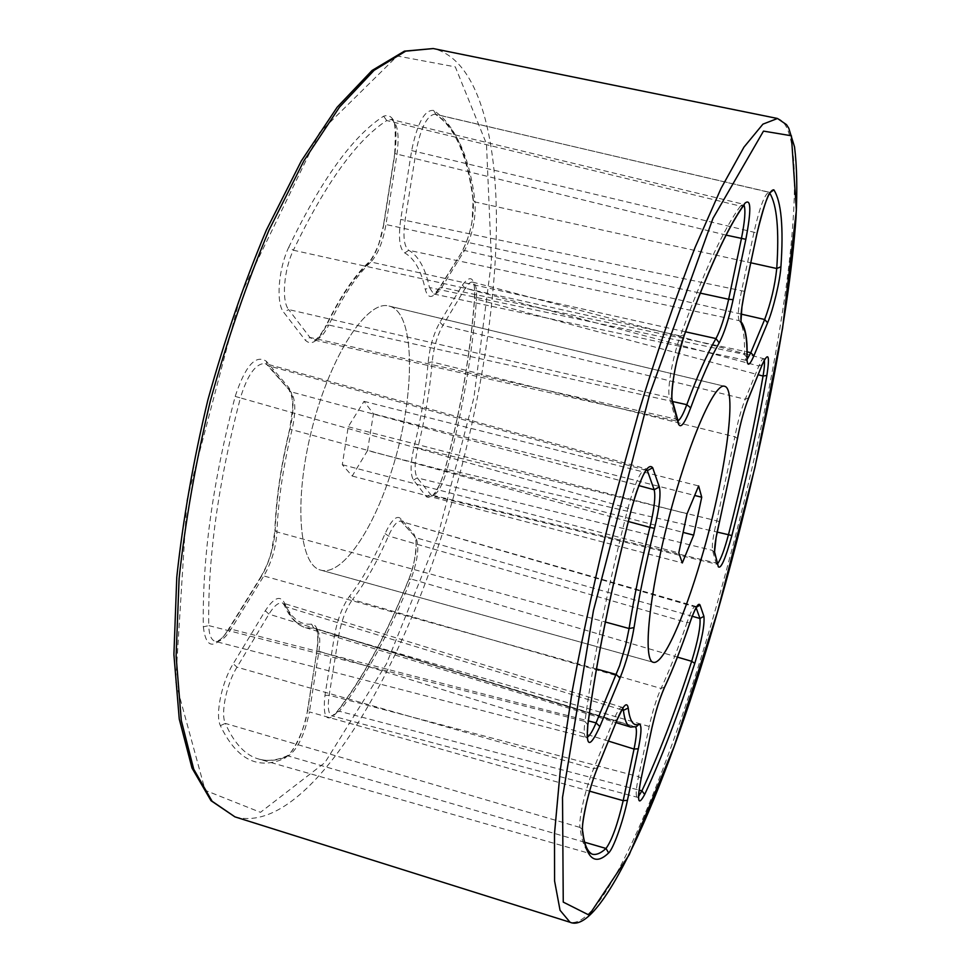 <?xml version="1.0" encoding="UTF-8"?>
<svg xmlns="http://www.w3.org/2000/svg" width="971" height="971" viewBox="0 0 971 971"><rect width="100%" height="100%" fill="white"/><g stroke="black" fill="none" stroke-linecap="round" stroke-linejoin="round"><path stroke-width="0.73" stroke-dasharray="4.86 3.64" d="M389.42 477.489C370.861 533.613 341.076 576.167 320.782 570.111C298.837 565.328 293.485 499.834 312.395 427.119C331.038 354.33 367.414 299.602 388.934 306.035C417.154 311.752 415.37 402.722 389.42 477.489C370.861 533.613 341.076 576.167 320.782 570.111C298.837 565.328 293.485 499.834 312.395 427.119C331.038 354.33 367.414 299.602 388.934 306.035C417.154 311.752 415.37 402.722 389.42 477.489M367.548 450.568L352.206 476.033L342.302 464.708L348.225 426.779L364.004 401.339L373.422 413.804L367.548 450.568L683.123 532.399M373.422 413.804L694.678 495.441M352.206 476.033L682.322 562.949M342.302 464.708L678.79 552.912M348.225 426.779L687.043 513.78M364.004 401.339L698.635 485.937M284.588 758.339C295.002 750.717 302.709 734.562 307.71 709.898L317.201 649.344C319.41 633.031 317.529 624.62 311.594 624.122C300.27 625.275 291.203 618.187 284.394 602.833C280.231 595.005 273.871 597.638 265.301 610.735L233.222 663.739C221.776 682.018 215.028 714.838 220.381 725.64C236.596 759.516 257.995 770.416 284.588 758.339L286.724 756.008L288.387 756.008C278.046 760.56 268.263 761.604 259.014 759.14C245.517 755.511 234.278 743.604 225.308 723.407L579.99 827.426C582.127 843.75 586.205 852.672 592.225 854.189L259.014 759.14C267.571 761.458 276.808 760.414 286.724 756.008C291.676 754.892 305.586 728.82 307.431 710.456L307.71 709.898M203.34 626.841C205.937 648.616 214.154 649.902 227.979 630.689L260.786 577.563C269.307 562.779 274.113 546.661 275.218 529.231C276.371 498.317 281.299 464.915 289.965 429.024C294.407 409.155 293.946 395.258 288.593 387.32L266.285 361.212C255.616 354.197 245.238 365.933 235.176 396.411C212.734 482.089 202.126 558.895 203.34 626.841L208.753 625.603C207.685 558.434 218.244 482.526 240.407 397.892L627.921 508.246C607.518 588.135 593.184 659.2 584.955 721.465L208.753 625.603C209.044 634.913 211.265 640.192 215.392 641.43L587.067 737.705M408.791 579.529C416.377 558.131 418.125 543.02 414.034 534.184L400.659 518.526C396.593 515.031 391.398 520.068 385.099 533.613C374.053 558.956 362.244 579.772 349.657 596.06C342.52 606.038 337.435 619.352 334.4 636.029L324.957 695.418C322.675 717.351 326.487 723.237 336.367 713.054C363.033 678.268 387.174 633.76 408.791 579.529L411.073 579.019C389.662 632.776 365.788 676.86 339.449 711.27L639.1 790.127M474.758 297.187C475.147 277.597 471.02 273.591 462.366 285.146L439.912 322.263C433.649 333.478 429.728 346.902 428.126 362.535C425.917 389.687 421.22 417.858 414.034 447.024C410.332 463.41 410.138 474.418 413.476 480.026L426.403 496.739C432.289 500.089 438.552 490.841 445.179 469.017C460.812 409.98 470.68 352.704 474.758 297.187L476.494 299.129C472.404 354.136 462.621 410.915 447.121 469.454L717.144 532.072M288.873 247.022C278.313 268.736 275.764 303.243 283.738 312.334L305.246 340.129C311.266 346.113 318.185 341.537 325.977 326.414C339.765 298.206 353.578 277.572 367.414 264.537C375.061 256.308 380.559 242.738 383.897 223.816L394.942 153.394C398.074 125.405 394.311 113 383.63 116.18C353.056 135.806 321.474 179.417 288.873 247.022L293.376 250.227C325.503 183.349 356.624 140.115 386.749 120.55L740.4 206.119C723.565 229.168 703.55 272.438 680.368 335.954L293.376 250.227C283.763 269.938 281.42 301.228 288.642 309.555L669.517 397.637L675.525 418.962L677.782 421.256L313.451 339.886L309.967 337.459L288.642 309.555L283.738 312.334M433.636 110.439C424.715 109.48 417.396 122.856 411.655 150.578L400.707 219.41C398.207 237.822 399.542 249.001 404.749 252.933C414.374 258.407 421.22 270.557 425.274 289.37C427.944 298.862 432.459 298.837 438.843 289.297L461.674 252.326C470.365 235.637 474.224 217.868 473.253 199.055C467.743 153.709 454.537 124.179 433.636 110.439L436.04 114.566C456.649 128.002 469.661 157.144 475.074 201.98L750.777 262.789M621.841 709.898L286.251 606.863C291.215 618.284 297.514 625.178 305.173 627.545L313.851 628.346L634.548 726.781L630.652 727.061M584.748 842.27L288.387 756.008C297.781 749.078 304.785 734.379 309.397 711.913L589.591 791.159M628.31 521.488L292.04 429.716C283.192 466.347 278.155 500.417 276.953 531.938L605.382 622.023M385.099 533.613L388.436 535.968L686.983 622.593C678.171 648.434 669.529 670.378 661.045 688.451L352.485 599.593C365.242 582.964 377.221 561.748 388.436 535.968C393.146 525.542 397.345 520.614 401.047 521.184L415.855 537.752C419.533 545.751 417.931 559.514 411.073 579.019L677.442 657.124M428.126 362.535L432.204 361.977L734.889 436.792L716.756 520.844L417.821 447.886C425.128 418.234 429.922 389.602 432.204 361.977C433.636 347.812 437.205 335.614 442.897 325.394L465.279 288.253C468.071 283.678 470.534 281.639 472.683 282.136C475.79 283.423 477.052 289.079 476.494 299.129L758.145 374.745M685.514 331.815L370.898 261.988C356.843 275.242 342.787 296.252 328.756 325.03L672.685 401.533M404.749 252.933L408.742 250.287L739.259 320.673C743.118 325.625 744.866 336.876 744.514 354.415L429.449 287.501C425.383 268.324 418.489 255.919 408.742 250.287C404.033 246.719 402.831 236.548 405.138 219.81L416.122 151.075C420.831 127.492 427.143 115.185 435.044 114.165L768.801 192.246C764.59 194.224 759.674 207.418 754.066 231.838L741.674 290.28C738.251 307.164 737.438 317.299 739.259 320.673L740.982 321.583M235.176 396.411L240.407 397.892C247.593 374.624 255.859 363.166 265.217 363.555L268.579 365.824L290.815 391.786C295.657 398.923 296.07 411.57 292.04 429.716L289.965 429.024M647.366 470.632L645.897 468.823C640.884 469.879 634.9 483.012 627.921 508.246L631.417 509.144M288.593 387.32L289.419 391.01C291.603 394.02 292.684 399.712 292.659 408.087L289.722 429.024C280.971 465.243 276.019 498.985 274.854 530.251L276.953 531.938C275.934 547.778 271.564 562.452 263.821 575.961L231.025 629.147C225.321 638.129 220.114 642.219 215.404 641.43C216.958 640.763 220.393 642.304 228.282 629.524L227.979 630.689M587.856 724.888L584.955 721.465C583.692 731.381 584.105 736.71 586.168 737.45M383.63 116.18L386.749 120.55L391.228 119.494C397.625 122.856 399.542 134.471 396.969 154.34L385.888 224.908C382.829 242.119 377.828 254.475 370.898 261.988L368.555 262.401L367.414 264.537M394.942 153.394L394.712 153.552C396.034 128.864 394.881 117.515 391.228 119.494L743.094 204.177L740.4 206.119L743.762 205.33L744.041 204.311L743.106 204.189M383.897 223.816L379.333 241.985C378.532 245.42 372.633 258.954 368.555 262.401C354.233 275.813 340.081 296.823 326.11 325.431L328.756 325.03C323.501 335.517 318.403 340.469 313.463 339.886C315.963 340.882 320.175 336.063 326.11 325.431L325.977 326.414M684.458 334.74L680.368 335.954C672.539 357.049 666.822 389.905 669.517 397.637L672.114 399.506L672.612 401.302M473.253 199.055L473.12 200.342L475.074 201.98C475.899 219.106 472.379 235.273 464.526 250.482L441.72 287.477C438.758 292.186 436.064 294.359 433.624 293.97L429.449 287.501L425.274 289.37M747.039 357.729L744.514 354.415L745.764 360.144L747.051 359.476M445.179 469.017L447.121 469.454C442.108 486.422 436.962 495.198 431.682 495.793L417.263 477.89C414.253 472.792 414.435 462.791 417.821 447.886L414.034 447.024M719.511 521.706L716.756 520.844C713.102 535.895 711.707 545.751 712.544 550.423L716.088 562.998L716.756 563.945L717.763 563.435M764.286 360.229L763.497 358.845C762.466 358.627 760.912 361.018 758.861 366.006L745.218 399.263C741.007 409.956 737.572 422.47 734.889 436.792L737.462 438.528M336.367 713.054L336.961 711.743L339.449 711.27L332.118 715.918C328.38 714.389 327.397 707.495 329.169 695.224L338.648 635.908C341.379 620.797 345.992 608.696 352.485 599.593L349.657 596.06M664.747 686.934L661.045 688.451C656.53 698.477 652.573 711.148 649.186 726.454L638.542 776.642C635.956 789.205 635.52 796.002 637.243 797.009L638.578 796.329M696.122 607.712L695.321 606.45C693.525 606.377 690.745 611.766 686.983 622.593L690.078 622.338M220.381 725.64L225.308 723.407C220.453 713.539 226.583 683.79 236.997 667.174L268.943 614.133C274.138 605.758 278.701 602.044 282.634 603.003L286.251 606.863L284.515 605.564L284.394 602.833M622.872 708.223L622.035 707.361C620.105 706.997 617.192 711.452 613.332 720.737L593.597 768.814C585.78 787.335 578.522 818.65 579.99 827.426L582.539 829.744L582.734 831.346M311.594 624.122L313.851 628.346L315.357 628.48C319.568 630.507 320.758 638.105 318.925 651.25L309.397 711.913L307.431 710.456L317.201 649.344M635.641 727.048L634.548 726.781M437.605 536.805L386.397 663.933L324.921 762.599L260.483 812.326L205.16 790.333L175.642 681.97L187.015 499.847L240.82 294.577L319.52 132.651L397.285 55.99L455.302 66.878L486.471 143.829L491.484 261.15L473.909 397.637L437.605 536.805M777.48 118.486C798.648 124.397 798.563 198.375 785.296 293.084C771.617 389.019 745.801 504.277 714.79 611.803C667.963 774.834 603.537 929.805 570.05 922.268M234.933 816.866C302.964 835.667 390.682 694.399 440.907 538.262C474.261 435.457 495.016 323.04 496.399 228.003C497.322 134.083 477.186 58.976 433.212 48.55M608.441 741.091L318.925 651.25L316.934 649.854C319.313 629.609 315.854 629.172 315.357 628.48L635.204 726.733M265.301 610.735L268.943 614.133L613.332 720.737L617.228 719.584M597.553 767.733L593.597 768.814L236.997 667.174L233.222 663.739M596.497 668.983L263.821 575.961L261.114 576.373L228.282 629.524L231.025 629.147L588.39 720.907M266.285 361.212L267.134 365.023L290.815 391.786L638.809 485.597M646.067 470.267L268.579 365.824L265.217 363.555L646.686 469.029M696.341 607.324L401.399 521.561L415.855 537.752L692.274 616.282M334.4 636.029L338.648 635.908L649.186 726.454L651.832 728.189M641.151 778.451L638.542 776.642L329.169 695.224L324.957 695.418M462.366 285.146L465.279 288.253L758.861 366.006L762.332 364.513M748.738 397.794L745.218 399.263L442.897 325.394L439.912 322.263M413.476 480.026L417.263 477.89L712.544 550.423L714.947 553.336M718.055 564.467L716.088 562.998L430.08 494.664L426.403 496.739M678.037 420.783L675.525 418.962L309.967 337.459L305.246 340.129M726.162 235.128L394.712 153.552L383.666 224.022L700.212 293.108M411.655 150.578L757.113 232.979M744.66 291.397L400.707 219.41M438.843 289.297L439.232 288.096L441.72 287.477L747.1 351.866M741.152 314.106L464.526 250.482L462.075 251.125C468.738 238.769 471.202 226.522 472.1 220.793L473.12 200.342C467.464 155.566 454.889 126.898 435.384 114.335L770.027 192.404M260.786 577.563L261.114 576.373C268.639 562.658 268.967 559.235 271.504 551.127L275.218 529.231M696.656 606.644L401.399 521.561L400.659 518.526M638.408 797.543L332.118 715.93L336.961 711.743C363.324 677.333 387.271 633.128 408.827 579.117C415.661 563.933 417.676 539.026 414.751 537.133L414.034 534.184M461.674 252.326L439.232 288.096C435.591 292.939 433.721 294.905 433.624 293.97L747.002 360.557M320.782 570.111L653.277 662.283L320.782 570.111M388.934 306.035L724.512 386.264L388.934 306.035M623.127 707.616L282.646 603.003L284.515 605.564C289.746 617.507 296.628 624.838 305.173 627.545L616.002 722.582M764.881 358.991L472.683 282.124C472.404 283.435 475.001 279.49 474.576 297.745C470.498 353.031 460.667 410.114 445.082 468.969C440.166 488.425 430.845 498.354 431.682 495.793L717.97 564.491M740.958 321.377L741.674 322.554"/><path stroke-width="1.46" d="M701.135 559.211C683.972 618.248 662.902 665.378 653.277 662.283C642.632 660.753 648.834 595.344 668.594 519.036C688.221 442.691 714.45 382.465 724.512 386.264C738.094 388.509 724.621 480.439 701.135 559.211C683.972 618.248 662.902 665.378 653.277 662.283C642.632 660.753 648.834 595.344 668.594 519.036C688.221 442.691 714.45 382.465 724.512 386.264C738.094 388.509 724.621 480.439 701.135 559.211M701.73 497.237L693.67 535.13L682.322 562.949L678.79 552.912L687.043 513.78L698.635 485.937L701.73 497.237L694.678 495.441M683.123 532.399L693.67 535.13M617.253 719.402C623.382 705.067 627.048 701.28 628.225 708.053C629.791 721.125 633.371 726.539 638.954 724.293C641.843 724.148 641.637 732.316 638.323 748.787L627.436 800.347C623.066 821.539 613.356 848.909 608.623 852.939C595.114 865.938 586.423 858.995 582.551 832.135C581.022 822.607 589.045 787.979 597.578 767.551L617.253 719.402L597.553 767.733M659.321 486.944C661.008 494.081 659.406 507.882 654.515 528.333C645.654 564.175 638.821 597.262 634.039 627.594C631.029 645.302 626.344 662.149 619.984 678.122L599.872 726.526C589.907 748.228 585.877 747.755 587.758 725.106C596.17 662.101 610.723 590.113 631.417 509.144C640.896 476.057 647.997 462.257 652.694 467.743L659.321 486.944L654.163 489.748L647.366 470.632L646.067 470.267M651.747 728.59C655.498 711.767 659.843 697.797 664.795 686.703C673.085 668.946 681.569 647.354 690.211 621.913C695.187 607.797 698.465 602.178 700.03 605.03L703.914 616.318C704.788 624.814 701.754 640.508 694.775 663.411C678.074 714.826 661.385 758.509 644.695 794.436C638.068 806.731 636.855 801.536 641.066 778.863L651.832 728.189M714.826 554.259C713.928 549.198 715.481 538.347 719.499 521.718L737.39 438.965C740.363 423.235 744.15 409.446 748.762 397.6L762.356 364.331C768.437 351.393 769.942 355.083 766.884 375.425C757.841 426.73 746.165 480.111 731.867 535.579C725.422 558.92 720.907 569.309 718.322 566.761L714.559 551.916L716.1 537.582L737.426 438.892M733.117 299.638C728.857 318.998 724.22 333.393 719.195 342.836C710.638 357.619 701.135 379.297 690.684 407.869C684.689 423.744 680.586 429.012 678.365 423.696L672.454 402.492C669.589 394.153 675.925 357.838 684.47 334.558C707.871 270.241 728.032 226.474 744.927 203.242C751.105 197.938 751.408 209.954 745.849 239.303L733.117 299.638L728.663 299.286L741.371 238.866C744.878 221.291 745.764 210.027 744.029 205.087M753.824 355.969C749.357 366.213 747.075 366.892 746.966 357.996C747.342 340.785 745.667 329.788 741.917 324.994C739.951 321.352 740.861 310.21 744.623 291.567L757.077 233.004C763.959 203.789 769.554 189.406 773.863 189.855C781.291 201.458 783.646 227.093 780.927 266.746C780.126 280.619 773.256 309.506 767.612 322.797L753.824 355.969L750.801 352.655L764.663 319.508C770.877 302.794 774.907 285.802 776.751 268.518C779.288 229.969 776.946 204.845 769.736 193.144M616.002 722.582L630.652 727.061C627.035 725.932 624.608 720.373 623.394 710.371L621.841 709.898M582.734 831.346C584.081 843.957 587.237 851.567 592.225 854.189C596.206 855.184 600.806 853.278 606.013 848.448L584.748 842.27M605.382 622.023L629.087 628.516C633.917 597.626 640.848 563.908 649.878 527.374L628.31 521.488M639.1 790.127L641.904 790.867C658.496 755.389 675.088 712.204 691.68 661.3L677.442 657.124M717.144 532.072L728.468 534.705C742.633 479.747 754.164 426.876 763.06 376.056L758.145 374.745M672.685 401.533L686.788 404.676C697.481 375.595 707.204 353.565 715.967 338.576L685.514 331.815M750.777 262.789L776.751 268.518L780.927 266.746M654.515 528.333L649.878 527.374C654.296 508.792 655.728 496.242 654.163 489.748L638.809 485.597M587.188 737.305C589.531 736.079 592.492 731.272 596.06 722.873L619.632 665.657L625.676 645.145L629.087 628.516L634.039 627.594M719.195 342.836L715.967 338.576C720.531 330.055 724.754 316.959 728.663 299.286L700.212 293.108M672.612 401.302L678.037 420.783C680.44 419.314 683.353 413.925 686.788 404.676L690.684 407.869M747.051 359.476L750.801 352.655L747.1 351.866M717.763 563.435C720.785 559.527 724.354 549.95 728.468 534.705L731.867 535.579M766.884 375.425L763.06 376.056C764.371 368.276 764.784 363.008 764.286 360.229M638.578 796.329L641.904 790.867L644.695 794.436M694.775 663.411L691.68 661.3C697.991 640.459 700.746 626.186 699.945 618.466L696.122 607.712M628.225 708.053L623.394 710.371L622.872 708.223M608.623 852.939L606.013 848.448C611.864 840.388 617.58 824.464 623.188 800.662L634.039 749.042C636.527 736.783 637.061 729.464 635.641 727.048M717.484 611.936L754.94 467.5L782.626 328.064L796.378 210.258L791.377 135.77L763.485 131.109L713.005 218.317L649.817 393.704L593.427 610.65L562.525 797.397L563.253 902.108L589.094 915.107L629.147 854.856L674.08 746.626L717.484 611.936M570.05 922.268L560.049 910.276L554.575 880.94L554.49 833.713L560.376 769.299L572.417 690.065C583.413 631.053 596.959 569.261 613.041 504.702L639.27 410.248C657.901 349.669 676.484 295.475 694.993 247.654L721.016 188.447L743.944 147.155L762.927 124.142L777.48 118.486L433.212 48.55L405.672 51.172L374.078 70.337L339.607 106.968L303.899 160.822L268.979 230.2C246.743 283.18 227.214 340.044 210.379 400.792C195.717 462.087 185.291 521.306 179.113 578.425L176.103 656.044L181.286 720.458L193.727 769.19L212.091 801.245L234.933 816.866L570.05 922.268C602.639 936.517 669.929 779.737 717.472 612.046C757.307 473.654 788.816 321.28 795.989 217.771C797.422 189.648 796.936 166.029 794.533 146.888L788.804 128.281L786.486 124.628L777.48 118.486M589.591 791.159L623.188 800.662L627.436 800.347M638.323 748.787L634.039 749.042L608.441 741.091M588.39 720.907L596.06 722.873L599.872 726.526M619.984 678.122L616.282 674.505L596.497 668.983M692.274 616.282L699.945 618.466L703.914 616.318M745.849 239.303L726.162 235.128M767.612 322.797L764.663 319.508L741.152 314.106M582.551 832.135L582.539 829.744C581.981 826.709 583.425 817.303 586.86 801.524C590.356 787.724 593.851 776.63 597.347 768.243L597.578 767.551M634.548 726.781L636.139 726.891L638.954 724.293M587.758 725.106L587.953 724.172C596.34 661.506 610.844 589.834 631.453 509.156L635.435 495.319C636.381 491.787 641.831 477.441 643.87 474.018L646.686 469.029M652.694 467.743L647.366 470.632M696.341 607.324L700.03 605.03M651.832 728.274C655.243 714.086 657.27 704.594 664.443 687.577L664.795 686.703M748.738 397.794L762.356 364.331M737.462 438.528L737.475 438.613C740.424 423.101 744.102 409.677 748.507 398.328L748.762 397.6M718.322 566.761L714.947 553.336M684.47 334.558L677.078 360.083C672.405 378.799 671.264 398.231 672.114 399.506L672.454 402.492M744.927 203.242L743.762 205.33C727.497 227.882 707.725 271.018 684.458 334.74M678.037 420.783L678.365 423.696M770.027 192.404C767.321 195.826 763.024 209.323 757.125 232.882L757.077 233.004M773.863 189.855L769.942 192.744M744.66 291.397L741.929 306.897L740.958 321.377M740.982 321.583L741.917 324.994M741.674 322.554C745.752 328.951 747.549 340.36 747.063 356.818L746.966 357.996M630.652 727.061L635.204 726.733M617.228 719.584L623.127 707.616M587.067 737.705L587.856 724.888M638.408 797.543C639.173 796.924 637.061 799.849 641.103 778.791M690.211 621.998C692.529 614.291 697.542 604.897 696.656 606.644M641.151 778.536L651.784 728.517M690.126 622.265C681.533 647.511 673.073 669.08 664.747 686.934M762.332 364.513L764.881 358.991M757.113 232.979L744.684 291.434M747.002 360.557L747.039 357.729M433.212 48.55L404.422 51.135L372.027 70.495L337.168 107.211L301.289 160.992L266.345 230.151C244.122 282.949 224.617 339.595 207.843 400.101C193.241 461.176 182.888 520.189 176.783 577.15L173.906 654.612L179.259 719.05L192.003 768.061L210.998 800.674L234.933 816.866"/></g></svg>

